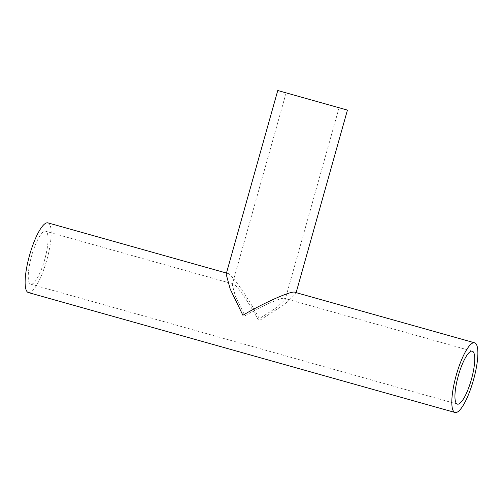 <?xml version="1.0" encoding="UTF-8"?>
<svg xmlns="http://www.w3.org/2000/svg" width="503" height="503" viewBox="0 0 503 503"><rect width="100%" height="100%" fill="white"/><g stroke="black" fill="none" stroke-linecap="round" stroke-linejoin="round"><path stroke-width="0.38" stroke-dasharray="2.52 1.89" d="M472.286 351.176L284.597 298.417L285.188 299.467L276.644 307.553L258.039 319.518C249.318 302.938 235.706 283.396 233.285 283.994L45.603 231.242A27.502 6.791 105.7 0 0 31.62 255.876A27.502 6.791 105.7 0 0 30.714 284.189A27.502 6.791 105.7 0 0 44.698 259.554A27.502 6.791 105.7 0 0 45.603 231.242M338.255 107.516L286.125 92.866L338.255 107.516M347.435 110.1L277.763 90.515M295.047 292.337L295.827 293.721L284.585 304.359L260.108 320.103C248.633 298.279 230.72 272.576 227.538 273.355L226.155 274.135M457.397 404.123L30.714 284.189M227.538 273.355L226.457 273.054M28.369 292.551A36.185 8.941 105.7 0 0 46.76 260.133A36.185 8.941 105.7 0 0 47.948 222.879M233.285 283.994L232.235 284.585L235.316 295.94L244.961 315.846C261.044 306.233 282.843 296.651 284.597 298.417M339.079 107.749L285.188 299.467M296.129 292.639L295.827 293.721M286.125 92.866L232.235 284.585"/><path stroke-width="0.75" d="M474.631 342.813A36.185 8.941 105.7 0 0 456.24 375.232A36.185 8.941 105.7 0 0 455.052 412.485A36.185 8.941 105.7 0 0 473.449 380.067A36.185 8.941 105.7 0 0 474.631 342.813L295.047 292.337C292.74 290.005 264.056 302.617 242.892 315.262L230.204 289.068L226.155 274.135L277.763 90.515L347.435 110.1L296.129 292.639M457.397 404.123A27.502 6.791 105.7 0 0 471.38 379.488A27.502 6.791 105.7 0 0 472.286 351.176A27.502 6.791 105.7 0 0 458.302 375.81A27.502 6.791 105.7 0 0 457.397 404.123M226.457 273.054L47.948 222.879A36.185 8.941 105.7 0 0 29.551 255.298A36.185 8.941 105.7 0 0 28.369 292.551L455.052 412.485"/></g></svg>
